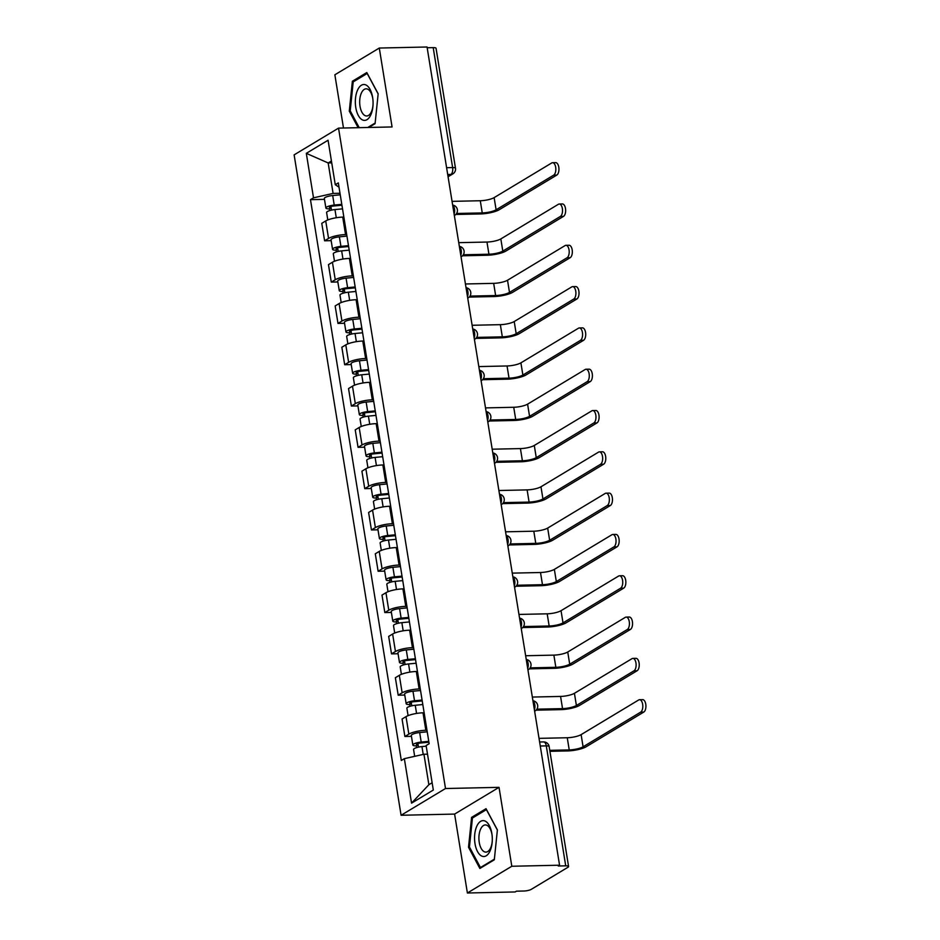 <?xml version="1.0" encoding="UTF-8"?>
<svg xmlns="http://www.w3.org/2000/svg" width="940" height="940" viewBox="0 0 940 940"><rect width="100%" height="100%" fill="white"/><g stroke="black" fill="none" stroke-linecap="round" stroke-linejoin="round"><path stroke-width="1.41" d="M467.392 893L511.807 866.257L559.57 865.211L427.054 47L379.29 48.046L392.074 126.947L338.541 128.122L294.126 154.865L401.086 815.262L454.608 814.087L467.392 893L515.155 891.954L516.448 891.179L523.885 891.014A5.523 1.304 170.8 0 0 531.276 889.346L567.924 867.291A5.523 1.304 170.8 0 0 568.582 866.504A5.523 1.304 170.8 0 0 565.716 865.834L546.293 745.878A5.523 2.726 -91.3 0 0 543.579 741.918L539.619 742.001M379.29 48.046L334.863 74.789L343.488 128.016M511.807 866.257L499.034 787.344L445.513 788.519L338.541 128.122M559.57 865.211L558.278 865.999L565.716 865.834M427.171 47.752L433.199 47.623A5.523 1.304 -9.2 0 1 436.054 48.293L455.489 168.248A5.523 1.304 170.8 0 0 452.622 167.567L433.199 47.623M343.864 217.093L342.724 217.117A12.702 3.008 170.8 0 0 325.722 220.947L321.774 223.321L324.606 240.805L328.554 238.419A12.702 3.008 -9.2 0 1 345.556 234.601L346.696 234.565M331.162 240.652L324.606 240.805M350.549 258.406L349.41 258.43A12.702 3.008 170.8 0 0 332.419 262.248L328.46 264.634L331.291 282.106L335.251 279.732A12.702 3.008 -9.2 0 1 352.241 275.902L353.381 275.878M337.848 281.965L331.291 282.106M357.235 299.707L356.107 299.731A12.702 3.008 170.8 0 0 339.105 303.561L335.157 305.935L337.989 323.419L341.937 321.034A12.702 3.008 -9.2 0 1 358.939 317.215L360.067 317.191M344.545 323.278L337.989 323.419M363.933 341.02L362.793 341.044A12.702 3.008 170.8 0 0 345.791 344.874L341.843 347.248L344.674 364.72L348.623 362.346A12.702 3.008 -9.2 0 1 365.625 358.516L366.764 358.493M351.231 364.579L344.674 364.72M370.619 382.322L369.479 382.345A12.702 3.008 170.8 0 0 352.488 386.176L348.54 388.561L351.372 406.033L355.32 403.66A12.702 3.008 -9.2 0 1 372.311 399.829L373.45 399.805M357.917 405.892L351.372 406.033M377.316 423.635L376.176 423.658A12.702 3.008 170.8 0 0 359.174 427.488L355.226 429.862L358.058 447.334L362.006 444.961A12.702 3.008 -9.2 0 1 379.008 441.13L380.148 441.107M364.614 447.193L358.058 447.334M384.002 464.936L382.862 464.971A12.702 3.008 170.8 0 0 365.872 468.79L361.912 471.175L364.744 488.647L368.703 486.274A12.702 3.008 -9.2 0 1 385.694 482.443L386.834 482.42M371.3 488.506L364.744 488.647M390.688 506.249L389.56 506.272A12.702 3.008 170.8 0 0 372.557 510.103L368.609 512.476L371.441 529.96L375.389 527.575A12.702 3.008 -9.2 0 1 392.391 523.745L393.519 523.721M377.998 529.808L371.441 529.96M397.385 547.562L396.245 547.585A12.702 3.008 170.8 0 0 379.243 551.404L375.295 553.789L378.127 571.262L382.075 568.888A12.702 3.008 -9.2 0 1 399.077 565.058L400.217 565.034M384.683 571.12L378.127 571.262M404.071 588.863L402.931 588.887A12.702 3.008 170.8 0 0 385.94 592.717L381.993 595.091L384.824 612.575L388.772 610.189A12.702 3.008 -9.2 0 1 405.763 606.37L406.903 606.347M391.369 612.434L384.824 612.575M410.768 630.176L409.629 630.2A12.702 3.008 170.8 0 0 392.626 634.03L388.678 636.404L391.51 653.876L395.458 651.502A12.702 3.008 -9.2 0 1 412.46 647.672L413.588 647.648M398.066 653.735L391.51 653.876M417.454 671.477L416.314 671.501A12.702 3.008 170.8 0 0 399.324 675.331L395.364 677.716L398.196 695.189L402.144 692.815A12.702 3.008 -9.2 0 1 419.146 688.985L420.286 688.961M404.752 695.048L398.196 695.189M424.14 712.79L423.012 712.814A12.702 3.008 170.8 0 0 406.01 716.644L402.062 719.018L404.893 736.49L408.841 734.116A12.702 3.008 -9.2 0 1 425.844 730.286L426.971 730.263M411.45 736.349L404.893 736.49M331.738 162.879L328.166 162.961L333.101 193.417L339.998 193.264M333.101 193.417L313.514 197.823L306.311 153.338L328.072 140.236L335.274 184.722L339.011 187.189M427.512 754.174L423.94 754.244L428.875 784.7L411.555 803.148L433.316 790.047L426.114 745.561L429.157 743.728L338.318 182.889L335.274 184.722M411.555 803.148L404.353 758.662L423.94 754.244M313.514 197.823L310.47 199.656L401.31 760.495L404.353 758.662M401.086 815.262L445.513 788.519M368.774 127.464L375.084 123.669L378.162 93.765L366.8 72.556L352.371 81.251L349.292 111.143L358.152 127.699M454.608 814.087L499.034 787.344M494.311 859.795L497.389 829.903L486.027 808.694L471.598 817.377L468.52 847.269L479.87 868.478L494.311 859.795M428.875 784.7L432.13 782.738M331.432 160.999L328.166 162.961L306.311 153.338M324.464 199.351L310.47 199.656M350.362 111.12L349.292 111.143M354.356 81.204L352.371 81.251M469.589 847.245L468.52 847.269M473.584 817.33L471.598 817.377M552.556 162.702L555.681 162.632A6.345 3.137 88.7 0 1 558.901 168.049A6.345 3.137 88.7 0 1 556.797 175.075L553.684 175.145A6.345 3.137 -91.3 0 0 555.787 168.119A6.345 3.137 -91.3 0 0 552.556 162.702A6.345 3.137 -91.3 0 0 551.71 162.961L494.135 197.623A10.352 2.444 -9.2 0 1 480.281 200.737L452.058 201.36M341.937 205.214L333.43 206.025A3.313 0.787 170.8 0 0 329.423 207.446A3.313 0.787 170.8 0 0 331.139 207.846L329.447 208.868A6.897 1.633 170.8 0 1 325.874 208.022L324.335 198.481A6.897 1.633 170.8 0 1 332.69 195.532L340.245 194.803M341.796 204.344L334.229 205.073A6.897 1.633 170.8 0 0 325.874 208.022M331.503 210.125L330.915 206.518M553.684 175.145L496.109 209.796A10.352 2.444 -9.2 0 1 482.255 212.922L456.605 213.486M342.524 208.845L334.957 209.573A6.897 1.633 170.8 0 0 326.603 212.522L327.802 219.948M455.806 214.473L480.575 213.932A13.947 3.302 170.8 0 0 499.234 209.726L556.797 175.075M329.728 210.595L329.447 208.868M357.576 90.076A17.942 8.86 -91.3 0 0 358.305 115.444A17.942 8.86 -91.3 0 0 370.83 114.821A17.942 8.86 -91.3 0 0 372.992 105.492A17.942 8.86 -91.3 0 0 372.851 99.017A17.942 8.86 -91.3 0 0 366.412 85.223A17.942 8.86 -91.3 0 0 357.576 90.076M372.898 99.44A13.583 6.709 -91.3 0 0 366.095 88.818A13.583 6.709 -91.3 0 0 361.383 93.037A13.583 6.709 -91.3 0 0 360.326 107.818A13.583 6.709 -91.3 0 0 366.694 115.984A13.583 6.709 -91.3 0 0 371.406 111.766A13.583 6.709 -91.3 0 0 373.015 105.069M375.142 123.034L367.752 127.488M359.221 127.675L350.221 110.861L353.205 81.898L367.188 73.484L378.139 93.941M476.803 826.201A17.942 8.86 -91.3 0 0 477.532 851.57A17.942 8.86 -91.3 0 0 490.057 850.947A17.942 8.86 -91.3 0 0 492.219 841.617A17.942 8.86 -91.3 0 0 492.078 835.143A17.942 8.86 -91.3 0 0 485.639 821.349A17.942 8.86 -91.3 0 0 476.803 826.201M492.125 835.566A13.583 6.709 -91.3 0 0 485.322 824.944A13.583 6.709 -91.3 0 0 480.61 829.162A13.583 6.709 -91.3 0 0 479.553 843.944A13.583 6.709 -91.3 0 0 485.921 852.11A13.583 6.709 -91.3 0 0 490.633 847.892A13.583 6.709 -91.3 0 0 492.243 841.194M494.37 859.16L480.446 867.538L469.448 846.987L472.432 818.023L486.415 809.61L497.366 830.067M481.468 867.514L480.446 867.538M559.253 204.015L562.367 203.945A6.345 3.137 88.7 0 1 565.598 209.35A6.345 3.137 88.7 0 1 563.495 216.388L560.369 216.447A6.345 3.137 -91.3 0 0 562.472 209.42A6.345 3.137 -91.3 0 0 559.253 204.015A6.345 3.137 -91.3 0 0 558.395 204.274L500.832 238.925A10.352 2.444 -9.2 0 1 486.967 242.05L458.744 242.661M348.623 246.515L340.115 247.338A3.313 0.787 170.8 0 0 336.109 248.748A3.313 0.787 170.8 0 0 337.824 249.159L336.144 250.169A6.897 1.633 170.8 0 1 332.56 249.323L331.021 239.794A6.897 1.633 170.8 0 1 339.375 236.845L346.942 236.116M348.481 245.645L340.926 246.374A6.897 1.633 170.8 0 0 332.56 249.323M338.188 251.427L337.613 247.831M560.369 216.447L502.806 251.109A10.352 2.444 -9.2 0 1 488.941 254.223L463.291 254.787M349.21 250.146L341.655 250.874A6.897 1.633 170.8 0 0 333.289 253.824L334.499 261.25M462.492 255.786L487.261 255.245A13.947 3.302 170.8 0 0 505.92 251.039L563.495 216.388M336.414 251.897L336.144 250.169M565.939 245.317L569.064 245.258A6.345 3.137 88.7 0 1 572.284 250.663A6.345 3.137 88.7 0 1 570.181 257.689L567.067 257.76A6.345 3.137 -91.3 0 0 569.158 250.733A6.345 3.137 -91.3 0 0 565.939 245.317A6.345 3.137 -91.3 0 0 565.093 245.575L507.518 280.238A10.352 2.444 -9.2 0 1 493.664 283.351L465.429 283.974M355.32 287.828L346.813 288.651A3.313 0.787 170.8 0 0 342.795 290.061A3.313 0.787 170.8 0 0 344.51 290.472L342.83 291.482A6.897 1.633 170.8 0 1 339.258 290.636L337.707 281.107A6.897 1.633 170.8 0 1 346.073 278.158L353.628 277.429M355.179 286.959L347.612 287.687A6.897 1.633 170.8 0 0 339.258 290.636M344.886 292.74L344.298 289.132M567.067 257.76L509.492 292.411A10.352 2.444 -9.2 0 1 495.639 295.536L469.977 296.1M355.907 291.459L348.34 292.187A6.897 1.633 170.8 0 0 339.986 295.137L341.185 302.562M469.178 297.087L493.947 296.546A13.947 3.302 170.8 0 0 512.617 292.352L570.181 257.689M343.112 293.209L342.83 291.482M572.625 286.63L575.75 286.559A6.345 3.137 88.7 0 1 578.97 291.976A6.345 3.137 88.7 0 1 576.878 299.002L573.753 299.073A6.345 3.137 -91.3 0 0 575.856 292.034A6.345 3.137 -91.3 0 0 572.625 286.63A6.345 3.137 -91.3 0 0 571.779 286.888L514.215 321.539A10.352 2.444 -9.2 0 1 500.35 324.664L472.127 325.275M362.006 329.129L353.499 329.952A3.313 0.787 170.8 0 0 349.492 331.373A3.313 0.787 170.8 0 0 351.207 331.773L349.515 332.784A6.897 1.633 170.8 0 1 345.944 331.938L344.404 322.408A6.897 1.633 170.8 0 1 352.759 319.459L360.326 318.731M361.865 328.26L354.31 328.988A6.897 1.633 170.8 0 0 345.944 331.938M351.572 334.041L350.984 330.445M573.753 299.073L516.189 333.724A10.352 2.444 -9.2 0 1 502.324 336.849L476.674 337.401M362.593 332.772L355.038 333.5A6.897 1.633 170.8 0 0 346.672 336.45L347.882 343.864M475.875 338.4L500.644 337.86A13.947 3.302 170.8 0 0 519.303 333.653L576.878 299.002M349.798 334.511L349.515 332.784M579.322 327.943L582.436 327.872A6.345 3.137 88.7 0 1 585.667 333.277A6.345 3.137 88.7 0 1 583.564 340.304L580.45 340.374A6.345 3.137 -91.3 0 0 582.542 333.348A6.345 3.137 -91.3 0 0 579.322 327.943A6.345 3.137 -91.3 0 0 578.476 328.201L520.901 362.852A10.352 2.444 -9.2 0 1 507.048 365.965L478.812 366.588M368.691 370.442L360.196 371.265A3.313 0.787 170.8 0 0 356.178 372.675A3.313 0.787 170.8 0 0 357.893 373.086L356.213 374.096A6.897 1.633 170.8 0 1 352.641 373.251L351.09 363.721A6.897 1.633 170.8 0 1 359.456 360.772L367.011 360.044M368.551 369.573L360.995 370.301A6.897 1.633 170.8 0 0 352.641 373.251M358.257 375.354L357.682 371.747M580.45 340.374L522.875 375.037A10.352 2.444 -9.2 0 1 509.022 378.15L483.36 378.714M369.279 374.073L361.724 374.802A6.897 1.633 170.8 0 0 353.37 377.751L354.568 385.177M482.561 379.701L507.33 379.161A13.947 3.302 170.8 0 0 525.989 374.966L583.564 340.304M356.495 375.824L356.213 374.096M586.008 369.244L589.133 369.173A6.345 3.137 88.7 0 1 592.353 374.59A6.345 3.137 88.7 0 1 590.25 381.616L587.136 381.687A6.345 3.137 -91.3 0 0 589.239 374.649A6.345 3.137 -91.3 0 0 586.008 369.244A6.345 3.137 -91.3 0 0 585.162 369.502L527.587 404.153A10.352 2.444 -9.2 0 1 513.734 407.279L485.51 407.901M375.389 411.755L366.882 412.566A3.313 0.787 170.8 0 0 362.875 413.988A3.313 0.787 170.8 0 0 364.591 414.387L362.899 415.41A6.897 1.633 170.8 0 1 359.327 414.564L357.788 405.022A6.897 1.633 170.8 0 1 366.142 402.073L373.697 401.345M375.248 410.886L367.681 411.614A6.897 1.633 170.8 0 0 359.327 414.564M364.955 416.667L364.368 413.06M587.136 381.687L529.561 416.338A10.352 2.444 -9.2 0 1 515.707 419.463L490.057 420.015M375.977 415.386L368.41 416.115A6.897 1.633 170.8 0 0 360.055 419.064L361.254 426.478M489.258 421.014L514.027 420.474A13.947 3.302 170.8 0 0 532.686 416.267L590.25 381.616M363.181 417.125L362.899 415.41M592.705 410.557L595.819 410.486A6.345 3.137 88.7 0 1 599.05 415.891A6.345 3.137 88.7 0 1 596.947 422.93L593.822 422.988A6.345 3.137 -91.3 0 0 595.925 415.962A6.345 3.137 -91.3 0 0 592.705 410.557A6.345 3.137 -91.3 0 0 591.847 410.815L534.284 445.466A10.352 2.444 -9.2 0 1 520.419 448.591L492.196 449.203M382.075 453.056L373.568 453.879A3.313 0.787 170.8 0 0 369.561 455.289A3.313 0.787 170.8 0 0 371.277 455.7L369.596 456.711A6.897 1.633 170.8 0 1 366.012 455.865L364.473 446.336A6.897 1.633 170.8 0 1 372.828 443.386L380.395 442.658M381.934 452.187L374.379 452.916A6.897 1.633 170.8 0 0 366.012 455.865M371.641 457.968L371.065 454.361M593.822 422.988L536.258 457.651A10.352 2.444 -9.2 0 1 522.393 460.764L496.743 461.329M382.662 456.687L375.107 457.416A6.897 1.633 170.8 0 0 366.741 460.365L367.951 467.791M495.944 462.327L520.713 461.787A13.947 3.302 170.8 0 0 539.372 457.58L596.947 422.93M369.866 458.438L369.596 456.711M599.391 451.858L602.516 451.788A6.345 3.137 88.7 0 1 605.736 457.204A6.345 3.137 88.7 0 1 603.633 464.231L600.519 464.301A6.345 3.137 -91.3 0 0 602.611 457.275A6.345 3.137 -91.3 0 0 599.391 451.858A6.345 3.137 -91.3 0 0 598.545 452.116L540.97 486.779A10.352 2.444 -9.2 0 1 527.117 489.893L498.882 490.515M388.772 494.37L380.265 495.18A3.313 0.787 170.8 0 0 376.247 496.602A3.313 0.787 170.8 0 0 377.962 497.002L376.282 498.024A6.897 1.633 170.8 0 1 372.71 497.178L371.159 487.637A6.897 1.633 170.8 0 1 379.525 484.688L387.08 483.959M388.631 493.5L381.064 494.228A6.897 1.633 170.8 0 0 372.71 497.178M378.338 499.281L377.751 495.674M600.519 464.301L542.944 498.952A10.352 2.444 -9.2 0 1 529.091 502.078L503.429 502.642M389.36 498L381.793 498.729A6.897 1.633 170.8 0 0 373.439 501.678L374.637 509.104M502.63 503.629L527.399 503.088A13.947 3.302 170.8 0 0 546.07 498.882L603.633 464.231M376.564 499.739L376.282 498.024M606.077 493.171L609.202 493.101A6.345 3.137 88.7 0 1 612.422 498.505A6.345 3.137 88.7 0 1 610.33 505.544L607.205 505.603A6.345 3.137 -91.3 0 0 609.308 498.576A6.345 3.137 -91.3 0 0 606.077 493.171A6.345 3.137 -91.3 0 0 605.231 493.43L547.668 528.08A10.352 2.444 -9.2 0 1 533.803 531.206L505.579 531.817M395.458 535.671L386.951 536.493A3.313 0.787 170.8 0 0 382.944 537.903A3.313 0.787 170.8 0 0 384.66 538.314L382.968 539.325A6.897 1.633 170.8 0 1 379.396 538.479L377.856 528.95A6.897 1.633 170.8 0 1 386.211 526.001L393.778 525.272M395.317 534.801L387.75 535.53A6.897 1.633 170.8 0 0 379.396 538.479M385.024 540.582L384.437 536.987M607.205 505.603L549.641 540.265A10.352 2.444 -9.2 0 1 535.777 543.379L510.126 543.943M396.046 539.302L388.49 540.03A6.897 1.633 170.8 0 0 380.124 542.979L381.335 550.405M509.327 544.942L534.096 544.401A13.947 3.302 170.8 0 0 552.755 540.195L610.33 505.544M383.25 541.052L382.968 539.325M612.774 534.472L615.888 534.413A6.345 3.137 88.7 0 1 619.119 539.819A6.345 3.137 88.7 0 1 617.016 546.845L613.902 546.915A6.345 3.137 -91.3 0 0 615.994 539.889A6.345 3.137 -91.3 0 0 612.774 534.472A6.345 3.137 -91.3 0 0 611.928 534.731L554.353 569.393A10.352 2.444 -9.2 0 1 540.5 572.507L512.265 573.13M402.144 576.984L393.649 577.806A3.313 0.787 170.8 0 0 389.63 579.216A3.313 0.787 170.8 0 0 391.346 579.628L389.665 580.638A6.897 1.633 170.8 0 1 386.093 579.792L384.542 570.263A6.897 1.633 170.8 0 1 392.897 567.313L400.464 566.585M402.003 576.114L394.447 576.843A6.897 1.633 170.8 0 0 386.093 579.792M391.71 581.895L391.134 578.288M613.902 546.915L556.327 581.566A10.352 2.444 -9.2 0 1 542.474 584.692L516.812 585.256M402.731 580.615L395.176 581.343A6.897 1.633 170.8 0 0 386.822 584.292L388.02 591.718M516.013 586.243L540.782 585.702A13.947 3.302 170.8 0 0 559.441 581.508L617.016 546.845M389.947 582.365L389.665 580.638M619.46 575.785L622.586 575.715A6.345 3.137 88.7 0 1 625.805 581.12A6.345 3.137 88.7 0 1 623.702 588.158L620.588 588.229A6.345 3.137 -91.3 0 0 622.691 581.19A6.345 3.137 -91.3 0 0 619.46 575.785A6.345 3.137 -91.3 0 0 618.614 576.044L561.039 610.695A10.352 2.444 -9.2 0 1 547.186 613.82L518.962 614.431M408.841 618.285L400.334 619.107A3.313 0.787 170.8 0 0 396.316 620.529A3.313 0.787 170.8 0 0 398.043 620.929L396.351 621.939A6.897 1.633 170.8 0 1 392.779 621.093L391.24 611.564A6.897 1.633 170.8 0 1 399.594 608.615L407.149 607.886M408.7 617.416L401.133 618.144A6.897 1.633 170.8 0 0 392.779 621.093M398.407 623.197L397.82 619.601M620.588 588.229L563.013 622.879A10.352 2.444 -9.2 0 1 549.16 626.005L523.51 626.557M409.429 621.928L401.862 622.656A6.897 1.633 170.8 0 0 393.507 625.605L394.706 633.019M522.711 627.556L547.48 627.015A13.947 3.302 170.8 0 0 566.139 622.809L623.702 588.158M396.633 623.667L396.351 621.939M626.158 617.098L629.271 617.028A6.345 3.137 88.7 0 1 632.502 622.433A6.345 3.137 88.7 0 1 630.399 629.459L627.274 629.53A6.345 3.137 -91.3 0 0 629.377 622.503A6.345 3.137 -91.3 0 0 626.158 617.098A6.345 3.137 -91.3 0 0 625.3 617.357L567.736 652.008A10.352 2.444 -9.2 0 1 553.871 655.121L525.648 655.744M415.527 659.598L407.02 660.42A3.313 0.787 170.8 0 0 403.013 661.831A3.313 0.787 170.8 0 0 404.729 662.242L403.048 663.252A6.897 1.633 170.8 0 1 399.465 662.406L397.926 652.877A6.897 1.633 170.8 0 1 406.28 649.928L413.847 649.199M415.386 658.729L407.831 659.457A6.897 1.633 170.8 0 0 399.465 662.406M405.093 664.51L404.517 660.902M627.274 629.53L569.711 664.192A10.352 2.444 -9.2 0 1 555.846 667.306L530.195 667.87M416.115 663.229L408.559 663.957A6.897 1.633 170.8 0 0 400.193 666.907L401.404 674.332M529.396 668.857L554.165 668.317A13.947 3.302 170.8 0 0 572.824 664.122L630.399 629.459M403.319 664.98L403.048 663.252M632.843 658.4L635.969 658.329A6.345 3.137 88.7 0 1 639.188 663.746A6.345 3.137 88.7 0 1 637.085 670.772L633.971 670.843A6.345 3.137 -91.3 0 0 636.063 663.805A6.345 3.137 -91.3 0 0 632.843 658.4A6.345 3.137 -91.3 0 0 631.997 658.658L574.422 693.309A10.352 2.444 -9.2 0 1 560.569 696.434L532.334 697.057M422.224 700.911L413.718 701.722A3.313 0.787 170.8 0 0 409.699 703.144A3.313 0.787 170.8 0 0 411.414 703.543L409.734 704.565A6.897 1.633 170.8 0 1 406.162 703.719L404.611 694.178A6.897 1.633 170.8 0 1 412.977 691.229L420.532 690.5M422.084 700.042L414.517 700.77A6.897 1.633 170.8 0 0 406.162 703.719M411.791 705.823L411.203 702.215M633.971 670.843L576.396 705.493A10.352 2.444 -9.2 0 1 562.543 708.619L536.881 709.171M422.812 704.542L415.245 705.27A6.897 1.633 170.8 0 0 406.891 708.22L408.089 715.634M536.082 710.17L560.851 709.63A13.947 3.302 170.8 0 0 579.522 705.423L637.085 670.772M410.016 706.281L409.734 704.565M639.529 699.712L642.655 699.642A6.345 3.137 88.7 0 1 645.874 705.047A6.345 3.137 88.7 0 1 643.783 712.073L640.657 712.144A6.345 3.137 -91.3 0 0 642.76 705.118A6.345 3.137 -91.3 0 0 639.529 699.712A6.345 3.137 -91.3 0 0 638.683 699.971L581.12 734.622A10.352 2.444 -9.2 0 1 567.255 737.747L539.031 738.358M428.91 742.212L420.403 743.035A3.313 0.787 170.8 0 0 416.397 744.445A3.313 0.787 170.8 0 0 418.112 744.856L416.42 745.866A6.897 1.633 170.8 0 1 412.848 745.02L411.309 735.491A6.897 1.633 170.8 0 1 419.663 732.542L427.23 731.814M428.769 741.343L421.202 742.071A6.897 1.633 170.8 0 0 412.848 745.02M418.476 747.124L417.889 743.516M640.657 712.144L583.082 746.807A10.352 2.444 -9.2 0 1 569.229 749.92L549.771 750.343M426.208 746.16L421.943 746.572A6.897 1.633 170.8 0 0 413.577 749.521L414.681 756.336M549.923 751.318L567.548 750.931A13.947 3.302 170.8 0 0 586.207 746.736L643.783 712.073M416.702 747.594L416.42 745.866M534.39 709.712A5.523 2.726 -91.3 0 0 534.801 704.671A5.523 2.726 -91.3 0 0 532.98 700.993M527.692 668.399A5.523 2.726 -91.3 0 0 528.115 663.37A5.523 2.726 -91.3 0 0 526.283 659.68M521.007 627.098A5.523 2.726 -91.3 0 0 521.418 622.057A5.523 2.726 -91.3 0 0 519.597 618.379M514.321 585.785A5.523 2.726 -91.3 0 0 514.732 580.755A5.523 2.726 -91.3 0 0 512.899 577.066M507.623 544.471A5.523 2.726 -91.3 0 0 508.035 539.442A5.523 2.726 -91.3 0 0 506.214 535.765M500.938 503.17A5.523 2.726 -91.3 0 0 501.349 498.141A5.523 2.726 -91.3 0 0 499.528 494.452M494.24 461.857A5.523 2.726 -91.3 0 0 494.663 456.828A5.523 2.726 -91.3 0 0 492.83 453.139M487.555 420.556A5.523 2.726 -91.3 0 0 487.966 415.527A5.523 2.726 -91.3 0 0 486.145 411.838M480.869 379.243A5.523 2.726 -91.3 0 0 481.28 374.214A5.523 2.726 -91.3 0 0 479.459 370.524M474.171 337.942A5.523 2.726 -91.3 0 0 474.582 332.901A5.523 2.726 -91.3 0 0 472.761 329.223M467.486 296.629A5.523 2.726 -91.3 0 0 467.897 291.6A5.523 2.726 -91.3 0 0 466.076 287.91M460.788 255.328A5.523 2.726 -91.3 0 0 461.211 250.287A5.523 2.726 -91.3 0 0 459.378 246.609M454.102 214.014A5.523 2.726 -91.3 0 0 454.514 208.986A5.523 2.726 -91.3 0 0 452.692 205.296M447.981 176.179L450.895 174.429A5.523 2.726 -91.3 0 0 452.622 167.567L446.606 167.696M447.698 174.499L450.895 174.429A5.523 4.618 -121 0 0 452.88 173.865A5.523 5.523 0 0 0 455.489 168.248M425.844 730.286L423.012 712.814M419.146 688.985L416.314 671.501M412.46 647.672L409.629 630.2M405.763 606.37L402.931 588.887M399.077 565.058L396.245 547.585M392.391 523.745L389.56 506.272M385.694 482.443L382.862 464.971M379.008 441.13L376.176 423.658M372.311 399.829L369.479 382.345M365.625 358.516L362.793 341.044M358.939 317.215L356.107 299.731M352.241 275.902L349.41 258.43M345.556 234.601L342.724 217.117M402.144 692.815L399.324 675.331M395.458 651.502L392.626 634.03M388.772 610.189L385.94 592.717M382.075 568.888L379.243 551.404M375.389 527.575L372.557 510.103M368.703 486.274L365.872 468.79M362.006 444.961L359.174 427.488M355.32 403.66L352.488 386.176M348.623 362.346L345.791 344.874M341.937 321.034L339.105 303.561M335.251 279.732L332.419 262.248M328.554 238.419L325.722 220.947M408.841 734.116L406.01 716.644M454.337 215.495A5.523 4.618 59 0 0 454.772 215.272A5.523 5.523 0 0 0 452.657 205.073M461.035 256.808A5.523 4.618 59 0 0 461.47 256.585A5.523 5.523 0 0 0 459.343 246.374M467.721 298.109A5.523 4.618 59 0 0 468.155 297.886A5.523 5.523 0 0 0 466.04 287.687M474.418 339.422A5.523 4.618 59 0 0 474.841 339.199A5.523 5.523 0 0 0 472.726 328.988M481.104 380.724A5.523 4.618 59 0 0 481.538 380.5A5.523 5.523 0 0 0 479.412 370.301M488.224 421.813L487.801 422.072A5.523 4.618 59 0 0 488.224 421.813A5.523 5.523 0 0 0 486.109 411.603M494.922 463.115L494.487 463.373A5.523 4.618 59 0 0 494.922 463.115A5.523 5.523 0 0 0 492.795 452.916M501.608 504.428L501.185 504.686A5.523 4.618 59 0 0 501.608 504.428A5.523 5.523 0 0 0 499.493 494.228M508.293 545.74L507.87 545.987A5.523 4.618 59 0 0 508.293 545.74A5.523 5.523 0 0 0 506.178 535.53M514.556 587.265A5.523 4.618 59 0 0 514.991 587.042A5.523 5.523 0 0 0 512.864 576.843M521.242 628.578A5.523 4.618 59 0 0 521.677 628.355A5.523 5.523 0 0 0 519.562 618.144M527.939 669.879A5.523 4.618 59 0 0 528.374 669.656A5.523 5.523 0 0 0 526.247 659.457M534.625 711.192A5.523 4.618 59 0 0 535.06 710.969A5.523 5.523 0 0 0 532.945 700.758M540.265 746.008L546.293 745.878A5.523 1.304 170.8 0 1 549.148 746.56A5.523 5.523 0 0 0 543.579 741.918M334.229 205.073L332.69 195.532M482.255 212.922L480.281 200.737M336.285 217.739L334.957 209.573M496.109 209.796L494.135 197.623M340.926 246.374L339.375 236.845M488.941 254.223L486.967 242.05M342.971 259.052L341.655 250.874M502.806 251.109L500.832 238.925M347.612 287.687L346.073 278.158M495.639 295.536L493.664 283.351M349.668 300.353L348.34 292.187M509.492 292.411L507.518 280.238M354.31 328.988L352.759 319.459M502.324 336.849L500.35 324.664M356.354 341.666L355.038 333.5M516.189 333.724L514.215 321.539M360.995 370.301L359.456 360.772M509.022 378.15L507.048 365.965M363.052 382.968L361.724 374.802M522.875 375.037L520.901 362.852M367.681 411.614L366.142 402.073M515.707 419.463L513.734 407.279M369.737 424.281L368.41 416.115M529.561 416.338L527.587 404.153M374.379 452.916L372.828 443.386M522.393 460.764L520.419 448.591M376.423 465.582L375.107 457.416M536.258 457.651L534.284 445.466M381.064 494.228L379.525 484.688M529.091 502.078L527.117 489.893M383.12 506.895L381.793 498.729M542.944 498.952L540.97 486.779M387.75 535.53L386.211 526.001M535.777 543.379L533.803 531.206M389.806 548.208L388.49 540.03M549.641 540.265L547.668 528.08M394.447 576.843L392.897 567.313M542.474 584.692L540.5 572.507M396.504 589.509L395.176 581.343M556.327 581.566L554.353 569.393M401.133 618.144L399.594 608.615M549.16 626.005L547.186 613.82M403.19 630.822L401.862 622.656M563.013 622.879L561.039 610.695M407.831 659.457L406.28 649.928M555.846 667.306L553.871 655.121M409.875 672.124L408.559 663.957M569.711 664.192L567.736 652.008M414.517 700.77L412.977 691.229M562.543 708.619L560.569 696.434M416.573 713.437L415.245 705.27M576.396 705.493L574.422 693.309M421.202 742.071L419.663 732.542M569.229 749.92L567.255 737.747M423.212 754.409L421.943 746.572M583.082 746.807L581.12 734.622M549.148 746.56L568.582 866.504M452.88 173.865L448.075 176.755"/></g></svg>
